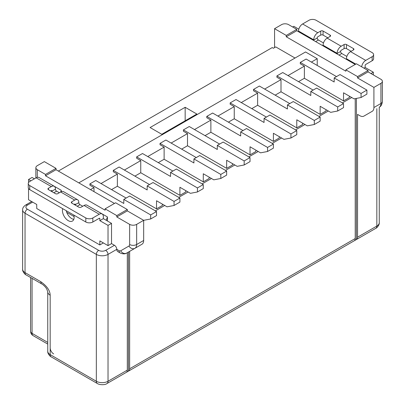 <?xml version="1.0" encoding="UTF-8"?>
<svg xmlns="http://www.w3.org/2000/svg" width="405" height="405" viewBox="0 0 405 405"><rect width="100%" height="100%" fill="white"/><g stroke="black" fill="none" stroke-linecap="round" stroke-linejoin="round"><path stroke-width="0.61" d="M44.327 161.615L37.311 165.665A4.956 2.86 180 0 0 35.863 167.69A4.956 2.86 180 0 0 37.311 169.71L45.497 174.433L56.011 168.364L44.327 161.615M126.137 372.468A4.956 2.865 -120 0 0 126.279 372.392A4.956 2.865 -120 0 0 127.307 370.124L127.307 252.71M133.675 249.035A8.262 4.774 -120 0 0 133.696 249.024L126.679 253.069L133.696 249.024M128.962 246.032L120.695 250.801A4.956 4.05 60 0 0 126.679 253.069L134.946 248.3A4.956 4.05 -120 0 1 128.962 246.032A3.306 1.909 60 0 0 129.646 244.519A4.956 2.86 -0 0 0 136.657 244.519A8.262 4.774 60 0 1 134.946 248.3L141.958 244.25A8.262 4.774 -120 0 0 143.669 240.469L143.669 220.32L127.307 210.873L127.307 209.527L115.617 202.778L105.103 208.848L116.787 215.597L127.307 209.527M114.453 203.452L56.011 169.71L56.011 168.364M295.022 58.036L275.739 46.904L273.4 48.256L272.231 47.577L58.35 171.062M185.161 107.295L196.85 114.043L161.787 134.288L150.098 127.54L185.161 107.295L185.161 120.791M274.57 47.577L274.57 28.684L286.259 35.432L296.779 29.357L288.598 24.634A4.956 2.86 180 0 0 281.581 24.634L274.57 28.684M355.215 64.446L296.779 30.709L286.259 36.784L286.259 35.432M286.259 36.784L345.865 71.194L345.865 69.847L357.554 76.596L357.554 77.942L373.916 87.389L373.916 107.538A8.262 4.774 60 0 1 372.205 111.319L363.938 116.093A8.262 4.774 60 0 1 359.807 115.683L357.554 114.382L357.554 237.193A4.956 2.865 60 0 1 356.527 239.461A4.956 2.865 60 0 1 356.385 239.537L356.385 98.41M317.231 65.458L317.231 58.71L305.542 51.967L78.803 182.873M370.929 112.053A8.262 4.774 -120 0 0 370.95 112.043L372.205 111.319M296.779 30.709L296.779 29.357M345.865 69.847L356.385 63.772L368.069 70.521L368.069 71.872L380.928 79.294A4.956 2.86 180 0 1 382.381 81.319A4.956 2.86 180 0 1 380.928 83.344L373.916 87.389M357.554 76.596L368.069 70.521M357.554 77.942L368.069 71.872M370.995 73.558L373.329 72.206L365.148 67.483L365.148 65.458A0.825 0.476 120 0 1 365.735 64.446L372.16 60.735A4.956 2.86 0 0 0 373.613 58.71L373.613 54.665A4.956 2.86 180 0 0 372.16 52.64L316.062 20.25A4.956 2.86 180 0 0 309.05 20.25L302.621 23.961A5.786 3.341 120 0 0 298.531 31.048L298.531 31.722M302.621 23.961L317.814 32.734A5.786 3.341 -60 0 0 313.723 39.817L313.723 40.014A1.65 0.957 -120 0 0 313.799 40.535M322.998 45.846A1.65 0.957 -120 0 0 323.074 45.411L323.074 45.218A5.786 3.341 120 0 1 327.164 38.131L330.085 36.445A1.65 0.952 0 0 0 330.571 35.772A1.65 0.952 0 0 0 330.085 35.093L323.074 31.048A1.65 0.952 0 0 0 320.735 31.048L317.814 32.734M327.164 38.131L341.187 46.231A5.786 3.341 -60 0 0 337.097 53.313L337.097 53.506A1.65 0.957 -120 0 0 337.178 54.032M346.371 59.343A1.65 0.957 -120 0 0 346.447 58.907L346.447 58.71A5.786 3.341 120 0 1 350.538 51.627L353.464 49.942A1.65 0.952 0 0 0 353.945 49.263A1.65 0.952 0 0 0 353.464 48.59L346.447 44.54A1.65 0.952 0 0 0 344.113 44.54L341.187 46.231M373.329 72.206L373.329 74.905M346.852 56.437L341.774 53.511A1.65 0.957 60 0 1 340.605 51.486L340.605 51.288A0.825 0.476 120 0 1 341.187 50.276L344.113 48.59A1.65 0.952 180 0 1 346.447 48.59L351.125 51.288M323.474 42.945L318.401 40.014A1.65 0.957 60 0 1 317.231 37.989L317.231 37.797A0.825 0.476 120 0 1 317.814 36.784L320.735 35.093A1.65 0.952 180 0 1 323.074 35.093L327.746 37.797M292.688 26.998L293.853 26.325L298.804 29.18M363.979 68.161L365.148 67.483M361.68 66.83A5.786 3.341 -60 0 1 365.735 60.401L372.16 56.69A4.956 2.86 180 0 0 373.613 54.665M354.319 240.727L356.385 239.537M354.046 240.884A4.956 2.865 -120 0 0 354.188 240.813A4.956 2.865 -120 0 0 355.215 238.54L355.215 98.638M129.646 251.363L129.646 368.773A4.956 2.865 60 0 1 128.618 371.046A4.956 2.865 60 0 1 128.476 371.117L128.476 252.037M126.416 372.306L128.476 371.117M155.358 210.873L164.708 205.477M178.732 197.377L188.082 191.98M202.11 183.885L211.456 178.483M225.484 170.389L234.834 164.987M248.857 156.892L258.208 151.495M272.231 143.395L281.581 137.999M295.609 129.899L304.96 124.502M318.983 116.407L328.333 111.005M342.357 102.91L351.707 97.514M111.527 189.621L117.374 186.244L156.527 208.848L162.37 205.477L162.37 204.125M134.905 176.124L140.748 172.748L179.901 195.352L185.743 191.98L185.743 190.628M158.279 162.628L164.121 159.256L203.275 181.86L209.122 178.483L209.122 177.137M181.653 149.131L187.5 145.76L226.653 168.364L232.495 164.987L232.495 163.64M205.031 135.635L210.873 132.263L250.027 154.867L255.869 151.495L255.869 150.144M228.405 122.143L234.247 118.766L273.4 141.37L279.248 137.999L279.248 136.647M251.778 108.646L257.626 105.27L296.779 127.879L302.621 124.502L302.621 123.155M275.157 95.15L280.999 91.778L320.152 114.382L325.995 111.005L325.995 109.659M298.531 81.653L304.373 78.281L343.526 100.885L349.368 97.514L349.368 96.162M288.011 75.583L304.373 66.136L300.282 63.772L300.282 62.426L334.176 81.992L334.176 77.942L361.058 93.464L366.9 90.087L366.9 94.137L361.058 97.514L354.046 98.861L343.526 92.791L343.526 100.885M366.9 90.087L340.023 74.571L334.176 77.942M336.514 76.596L306.124 59.049L300.282 62.426M304.373 66.136L304.373 78.281M361.058 93.464L361.058 97.514M264.637 89.075L280.999 79.628L276.909 77.269L276.909 75.917L310.802 95.489L310.802 91.439L337.684 106.96L343.526 103.584L343.526 107.634L337.684 111.005L330.672 112.357L320.152 106.282L320.152 114.382M343.526 103.584L316.644 88.067L310.802 91.439M313.141 90.087L282.751 72.546L276.909 75.917M280.999 79.628L280.999 91.778M337.684 106.96L337.684 111.005M241.258 102.571L257.626 93.125L253.535 90.766L253.535 89.414L287.428 108.98L287.428 104.935L314.31 120.452L320.152 117.08L320.152 121.13L314.31 124.502L307.294 125.854L296.779 119.779L296.779 127.879M320.152 117.08L293.271 101.559L287.428 104.935M289.762 103.584L259.377 86.042L253.535 89.414M257.626 93.125L257.626 105.27M314.31 120.452L314.31 124.502M217.885 116.068L234.247 106.621L230.156 104.257L230.156 102.91L264.05 122.477L264.05 118.432L290.932 133.949L296.779 130.577L296.779 134.622L290.932 137.999L283.92 139.35L273.4 133.275L273.4 141.37M296.779 130.577L269.897 115.055L264.05 118.432M266.389 117.08L236.004 99.534L230.156 102.91M234.247 106.621L234.247 118.766M290.932 133.949L290.932 137.999M194.511 129.565L210.873 120.118L206.783 117.754L206.783 116.407L240.676 135.974L240.676 131.924L267.558 147.445L273.4 144.069L273.4 148.119L267.558 151.495L260.547 152.842L250.027 146.772L250.027 154.867M273.4 144.069L246.518 128.552L240.676 131.924M243.015 130.577L212.625 113.03L206.783 116.407M210.873 120.118L210.873 132.263M267.558 147.445L267.558 151.495M171.138 143.061L187.5 133.615L183.409 131.25L183.409 129.899L217.303 149.47L217.303 145.42L244.185 160.942L250.027 157.565L250.027 161.615L244.185 164.987L237.168 166.339L226.653 160.264L226.653 168.364M250.027 157.565L223.145 142.049L217.303 145.42M219.637 144.074L189.251 126.527L183.409 129.899M187.5 133.615L187.5 145.76M244.185 160.942L244.185 164.987M147.759 156.553L164.121 147.106L160.031 144.747L160.031 143.395L193.924 162.967L193.924 158.917L220.806 174.433L226.653 171.062L226.653 175.112L220.806 178.483L213.794 179.835L203.275 173.76L203.275 181.86M226.653 171.062L199.771 155.54L193.924 158.917M196.263 157.565L165.878 140.024L160.031 143.395M164.121 147.106L164.121 159.256M220.806 174.433L220.806 178.483M124.386 170.049L140.748 160.603L136.657 158.244L136.657 156.892L170.551 176.458L170.551 172.414L197.432 187.93L203.275 184.558L203.275 188.608L197.432 191.98L190.421 193.332L179.901 187.257L179.901 195.352M203.275 184.558L176.393 169.037L170.551 172.414M172.889 171.062L142.499 153.52L136.657 156.892M140.748 160.603L140.748 172.748M197.432 187.93L197.432 191.98M101.012 183.546L117.374 174.099L113.284 171.735L113.284 170.389L147.177 189.955L147.177 185.905L174.059 201.427L179.901 198.055L179.901 202.1L174.059 205.477L167.047 206.823L156.527 200.753L156.527 208.848M179.901 198.055L153.019 182.534L147.177 185.905M149.516 184.558L119.126 167.012L113.284 170.389M117.374 174.099L117.374 186.244M174.059 201.427L174.059 205.477M90.492 189.616L93.995 187.596L89.905 185.232L89.905 183.885L123.803 203.452L123.803 199.402L150.68 214.923L156.527 211.547L156.527 215.597L150.68 218.973L143.669 220.32L136.657 224.37A4.956 2.86 180 0 1 129.646 224.37L116.787 216.948L116.787 215.597M156.527 211.547L129.646 196.03L123.803 199.402M126.137 198.055L95.752 180.508L89.905 183.885M93.995 187.596L93.995 191.641M150.68 214.923L150.68 218.973M311.384 62.087L317.231 58.71M50.169 295.22A8.262 4.769 180 0 1 47.749 291.848L47.749 351.231A8.262 4.769 -0 0 0 50.169 354.603L50.169 295.22C50.048 290.542 46.934 286.041 40.819 281.728L25.039 272.616A4.956 2.865 120 0 0 26.067 274.889C25.621 275.046 22.209 271.73 22.619 269.244A8.262 4.769 0 0 0 25.039 272.616L25.039 213.238A8.262 4.769 180 0 1 22.619 209.861C22.508 208.094 23.546 206.464 25.728 204.976A3.306 1.909 60 0 1 27.378 205.138A4.956 2.86 180 0 0 27.378 209.188L98.673 250.351A3.306 1.909 -60 0 0 96.334 254.396L25.039 213.238A3.306 1.909 120 0 1 27.378 209.188M105.103 208.848L105.103 210.2L45.497 175.785L45.497 174.433M45.497 175.785L56.011 169.71M43.138 179.891L61.271 190.294L61.271 191.692M74.1 216.589L66.729 212.331M89.302 206.545L107.436 216.948L107.436 220.993M85.814 217.961L29.717 185.571A4.956 2.86 180 0 1 28.264 183.546L28.264 187.596A4.956 2.86 0 0 0 29.717 189.621L85.814 222.006L85.814 217.961A4.956 2.86 180 0 0 92.831 217.961L99.255 214.25A5.786 3.341 -60 0 1 102.151 213.961A5.786 3.341 -60 0 1 103.346 216.609L103.346 218.634L111.527 223.357L111.527 243.602L114.453 245.288A3.306 1.909 -120 0 1 116.787 249.338A4.956 2.865 120 0 0 117.814 251.606L120.072 252.907A4.956 2.865 -60 0 1 119.045 250.639L116.787 249.338L108.024 254.396L108.024 381.257L127.307 370.124M116.787 216.948L127.307 210.873M103.346 242.924L99.843 244.949L36.728 208.514L36.728 204.464L28.547 199.741L28.547 188.548M60.679 191.985L61.271 190.294M106.257 220.315L107.436 216.948M102.151 213.961L86.953 205.188A5.786 3.341 120 0 0 84.063 205.477L81.142 207.163A1.65 0.952 0 0 1 78.803 207.163L71.791 203.113A1.65 0.952 0 0 1 71.305 202.439A1.65 0.952 0 0 1 71.791 201.766L74.712 200.075A5.786 3.341 -60 0 1 77.608 199.792A5.786 3.341 -60 0 1 78.803 202.439L78.803 202.632A1.65 0.957 60 0 0 79.972 204.657L82.726 206.246M77.608 199.792L63.58 191.692A5.786 3.341 120 0 0 60.689 191.98L57.768 193.666A1.65 0.952 0 0 1 55.429 193.666L48.418 189.616A1.65 0.952 0 0 1 47.932 188.943A1.65 0.952 0 0 1 48.418 188.269L51.339 186.583A5.786 3.341 -60 0 1 54.23 186.295A5.786 3.341 -60 0 1 55.429 188.943L55.429 189.14A1.65 0.957 60 0 0 56.599 191.16L59.353 192.75M28.547 182.589L28.547 179.496L32.056 177.471L34.39 178.823M73.781 219.378A8.262 4.774 60 0 1 71.791 218.634A8.262 4.774 60 0 1 66.218 210.691M111.527 223.357L108.024 225.382L108.024 245.627L99.843 240.904L99.843 244.949M28.547 179.496L30.886 180.848M51.921 190.968L51.339 190.628A0.825 0.476 120 0 1 51.749 190.588A0.825 0.476 120 0 1 51.921 190.968L51.921 191.16A1.65 0.957 -120 0 0 51.997 191.686M75.3 204.464L74.712 204.125A0.825 0.476 120 0 1 75.127 204.085A0.825 0.476 120 0 1 75.3 204.464L75.3 204.657A1.65 0.957 -120 0 0 75.376 205.183M85.814 222.006A4.956 2.86 0 0 0 92.831 222.006L99.255 218.295A0.825 0.476 120 0 1 99.67 218.254A0.825 0.476 120 0 1 99.843 218.634L99.843 220.659L108.024 225.382M62.709 208.666A8.262 4.774 -120 0 0 68.283 220.659A8.262 4.774 -120 0 0 72.419 221.069A8.262 4.774 -120 0 0 73.862 215.106M54.23 186.295L39.037 177.522A5.786 3.341 120 0 0 36.146 177.81L29.717 181.521A4.956 2.86 180 0 0 28.264 183.546M51.339 190.628L50.752 190.968M74.712 204.125L74.13 204.464M103.346 218.634L99.843 220.659M111.527 243.602L108.024 245.627M30.603 277.506L30.603 331.325A4.956 2.86 0 0 0 32.056 333.345L47.749 342.412M32.056 278.341L32.056 333.35A4.956 2.865 120 0 0 33.078 335.618L47.749 344.088M375.81 228.329A4.956 2.865 -120 0 0 376.837 226.061A8.262 4.769 0 0 0 379.257 222.684C379.667 225.17 376.255 228.486 375.81 228.329L356.527 239.461M357.554 237.193L376.837 226.061L376.837 108.646M373.916 107.538L380.928 103.488A4.956 2.86 -0 0 0 382.381 101.463C382.052 104.46 380.994 106.393 379.217 107.274A8.262 4.774 -120 0 0 380.928 103.488L380.928 83.344M313.723 39.817L298.531 31.048M337.097 53.313L323.074 45.218M355.798 64.111L346.447 58.71M372.16 60.735L372.16 56.69M350.538 51.627L365.735 60.401M344.113 48.59L344.113 44.54M337.097 53.506L340.605 51.486M320.735 35.093L320.735 31.048M313.723 40.014L317.231 37.989M323.074 31.048L323.074 35.093M330.085 36.445L330.085 35.093M322.658 45.654L323.074 45.411M318.401 40.014L315.647 41.604M353.464 49.942L353.464 48.59M346.447 44.54L346.447 48.59M341.774 53.511L339.02 55.1M346.032 59.145L346.447 58.907M106.996 383.525C105.3 385.15 99.443 385.018 97.362 383.525A4.956 2.865 -60 0 1 96.334 381.257A8.262 4.769 0 0 0 108.024 381.257A4.956 2.865 60 0 1 106.996 383.525L126.279 372.392M129.646 368.773L355.215 238.54M114.453 245.288L105.685 250.351A3.306 1.909 60 0 1 108.024 254.396A8.262 4.769 180 0 1 96.334 254.396L96.334 381.257L50.169 354.603A4.956 2.865 120 0 0 51.197 356.871C50.752 357.028 47.339 353.717 47.749 351.231M26.067 274.889L41.847 283.996A4.956 2.865 -60 0 1 40.819 281.728M53.678 353.929A4.956 2.865 60 0 1 50.169 347.854M32.638 202.1L27.378 205.138M37.311 169.71L37.311 177.334M120.695 250.801A3.306 1.909 60 0 1 119.045 250.639M129.646 244.519L129.646 224.37M136.657 224.37L136.657 244.519L143.669 240.469M105.685 250.351A4.956 2.86 180 0 1 98.673 250.351M99.843 218.634L99.255 218.295M51.339 186.583L36.146 177.81M48.418 188.269L48.418 189.616M51.921 191.16L55.429 189.14M74.712 200.075L60.689 191.98M99.255 214.25L84.063 205.477M29.717 185.571L29.717 189.621M92.831 217.961L92.831 222.006M71.791 201.766L71.791 203.113M75.3 204.657L78.803 202.632M79.972 204.657L77.218 206.246M56.599 191.16L53.845 192.75M30.603 331.325A4.956 4.956 0 0 0 33.078 335.618M379.257 107.249L379.257 222.684M382.381 81.319L382.381 101.463M128.618 371.046L354.188 240.813M22.619 269.244L22.619 209.861M41.847 283.996C41.766 283.662 45.897 286.826 46.939 289.484L47.749 291.848M97.362 383.525L51.197 356.871M31.671 201.543L25.728 204.976M35.863 177.972L35.863 167.69M120.072 252.907C122.826 254.122 125.029 254.178 126.679 253.069"/></g></svg>
